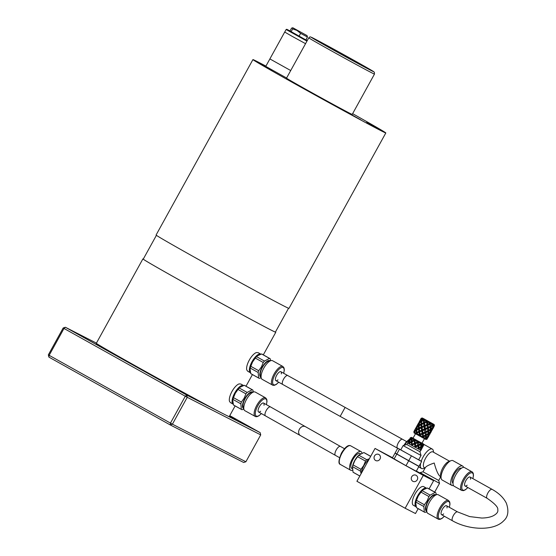 <?xml version="1.0" encoding="UTF-8"?>
<svg xmlns="http://www.w3.org/2000/svg" width="556" height="556" viewBox="0 0 556 556"><rect width="100%" height="100%" fill="white"/><g stroke="black" fill="none" stroke-linecap="round" stroke-linejoin="round"><path stroke-width="0.83" d="M63.182 327.977L65.386 327.255L63.989 328.45L187.24 397.311L172.402 424.186L170.199 424.909L243.681 462.488L245.884 461.765L172.402 424.186L49.15 355.326L63.989 328.45L63.182 327.977L48.344 354.846L49.15 355.326L48.9 357.112L170.199 424.909L170.449 423.123L185.287 396.247L186.684 395.052L65.386 327.255L96.41 343.115M235.125 405.922L229.218 416.618A75.894 0.98 -151.1 0 1 227.244 415.791A75.894 0.98 -151.1 0 1 219.606 411.885A75.894 0.98 -151.1 0 1 144.671 371.026A75.894 0.98 -151.1 0 1 96.334 343.26L142.899 258.908A75.894 0.98 -151.1 0 1 143.323 259.02M229.76 415.638L260.166 432.631L227.244 415.791M229.545 416.027L236.091 419.488L229.677 415.784M164.625 382.528L178.685 390.124L164.625 382.528M219.606 411.885L186.684 395.052L187.24 397.311L260.722 434.889L260.166 432.631M95.708 344.004L109.761 351.607L95.708 344.004M48.344 354.846L48.9 357.112M260.722 434.889L245.884 461.765M275.463 331.967A75.894 0.98 -151.1 0 1 275.783 332.266A75.894 0.98 -151.1 0 1 208.868 296.445A75.894 0.98 -151.1 0 1 142.899 258.908M250.436 372.77L247.761 371.276L246.794 370.004A10.661 4.031 119.2 0 1 249.296 360.093A10.661 4.031 119.2 0 1 256.434 352.553L258.158 352.664L260.84 354.165A10.661 4.031 119.2 0 0 252.056 361.629A10.661 4.031 119.2 0 0 250.436 372.77A10.661 4.031 119.2 0 0 250.485 372.798M233.131 404.129L230.448 402.627L229.489 401.356A10.661 4.031 119.2 0 1 231.991 391.445A10.661 4.031 119.2 0 1 239.122 383.904L240.852 384.015L243.535 385.517A10.661 4.031 119.2 0 0 234.743 392.988A10.661 4.031 119.2 0 0 233.131 404.129A10.661 4.031 119.2 0 0 233.179 404.149M257.372 355.882L261.577 353.964L269.472 358.377L264.475 361.087L256.573 356.674L257.372 355.882L256.691 356.452A9.382 3.544 119.2 0 0 252.48 361.852A9.382 3.544 119.2 0 0 250.214 368.037L250.075 368.975L250.276 368.079L258.172 372.499L258.644 377.997L250.742 373.583A11.259 4.253 119.2 0 0 251.027 373.785L258.922 378.198A11.259 4.253 119.2 0 0 259.353 378.365L261.195 377.795M250.805 366.3L252.591 361.928L255.336 358.092L263.238 362.505L261.445 366.877L258.7 370.713L250.805 366.3A11.259 4.253 119.2 0 0 250.276 368.079M256.573 356.674A11.259 4.253 119.2 0 0 255.336 358.092M270.737 360.691L270.181 358.745A11.259 4.253 119.2 0 0 269.903 358.544L262.008 354.13A11.259 4.253 119.2 0 0 261.577 353.964M250.742 373.583L250.075 368.975M270.195 360.927A9.382 3.544 119.2 0 0 262.133 367.245A9.382 3.544 119.2 0 0 261.105 377.197M258.7 370.713A11.259 4.253 119.2 0 0 258.172 372.499M269.903 358.544A11.259 4.253 119.2 0 0 269.472 358.377M264.475 361.087A11.259 4.253 119.2 0 0 263.238 362.505M269.41 361.393A8.528 3.225 119.2 0 0 262.418 367.391A8.528 3.225 119.2 0 0 261.084 376.28M283.713 373.298L284.318 370.025L284.053 367.94L282.893 366.487L272.558 360.712A10.661 4.031 119.2 0 0 263.766 368.183A10.661 4.031 119.2 0 0 262.154 379.324L272.92 385.28L274.323 385.329L276.269 384.446L278.723 382.229M277.979 379.859A5.115 1.932 -60.8 0 1 275.887 380.645A5.115 1.932 -60.8 0 1 276.68 375.265A5.115 1.932 -60.8 0 1 280.856 371.7A5.115 1.932 -60.8 0 1 280.877 371.714A5.115 1.932 -60.8 0 1 281.308 373.903M240.06 387.233L244.272 385.315L252.167 389.735L247.163 392.439L239.268 388.025L240.06 387.233L239.386 387.803A9.382 3.544 119.2 0 0 235.174 393.203A9.382 3.544 119.2 0 0 232.908 399.389L232.769 400.327L232.971 399.437L240.866 403.851L241.332 409.355L233.437 404.942A11.259 4.253 119.2 0 0 233.715 405.136L241.617 409.55A11.259 4.253 119.2 0 0 242.048 409.716L243.882 409.147M233.499 397.651L235.285 393.28L238.031 389.443L245.926 393.856L244.14 398.228L241.394 402.064L233.499 397.651A11.259 4.253 119.2 0 0 232.971 399.437M239.268 388.025A11.259 4.253 119.2 0 0 238.031 389.443M253.432 392.049L252.876 390.097A11.259 4.253 119.2 0 0 252.598 389.895L244.703 385.482A11.259 4.253 119.2 0 0 244.272 385.315M233.437 404.942L232.769 400.327M252.89 392.279A9.382 3.544 119.2 0 0 244.821 398.596A9.382 3.544 119.2 0 0 243.792 408.549M241.394 402.064A11.259 4.253 119.2 0 0 240.866 403.851M252.598 389.895A11.259 4.253 119.2 0 0 252.167 389.735M247.163 392.439A11.259 4.253 119.2 0 0 245.926 393.856M252.097 392.745A8.528 3.225 119.2 0 0 245.113 398.742A8.528 3.225 119.2 0 0 243.778 407.631M266.407 404.65L267.012 401.376L266.748 399.291L265.587 397.846L255.253 392.063A10.661 4.031 119.2 0 0 246.461 399.535A10.661 4.031 119.2 0 0 244.849 410.675L255.614 416.639L257.018 416.68L258.957 415.798L261.41 413.581M260.667 411.211A5.115 1.932 -60.8 0 1 258.582 411.996A5.115 1.932 -60.8 0 1 259.374 406.624A5.115 1.932 -60.8 0 1 263.551 403.051A5.115 1.932 -60.8 0 1 263.572 403.065A5.115 1.932 -60.8 0 1 263.996 405.261M288.55 308.26L275.415 332.057A75.47 0.973 -151.1 0 1 208.868 296.438A75.47 0.973 -151.1 0 1 143.267 259.11L156.41 235.313M352.629 113.66A75.894 0.98 -151.1 0 1 385.815 132.953L288.974 308.378A75.894 0.98 -151.1 0 1 222.052 272.558A75.894 0.98 -151.1 0 1 156.083 235.021L252.924 59.589A75.894 0.98 -151.1 0 1 258.033 61.987A75.894 0.98 -151.1 0 1 265.928 66.108M385.815 132.953A75.894 0.98 -151.1 0 1 380.707 130.556A75.894 0.98 -151.1 0 1 306.113 90.051A75.894 0.98 -151.1 0 1 252.924 59.589M286.597 78.007L265.768 66.393L269.889 58.936M271.981 70.223L256.372 61.626L271.981 70.223M300.998 86.875L290.149 81.009L300.998 86.875M348.383 112.924L360.983 119.985L348.383 112.924M366.752 122.32L382.368 130.917L366.752 122.32M349.696 113.222A37.523 0.486 -151.1 0 1 312.813 93.199A37.523 0.486 -151.1 0 1 286.521 78.139L308.775 37.829A37.523 0.486 28.9 0 0 335.066 52.889A37.523 0.486 28.9 0 0 371.943 72.912A37.523 0.486 28.9 0 0 374.473 74.094L352.219 114.404A37.523 0.486 -151.1 0 1 349.696 113.222M284.714 32.046L291.837 36.161L284.714 32.046L269.875 58.922L290.712 70.542M291.837 36.161L305.55 43.667L291.837 36.161M292.901 27.8L291.546 28.147L289.975 31.004L299.038 36.203L305.89 39.9L307.461 37.043L307.086 35.626L292.901 27.8L307.086 35.626M292.289 27.814L292.658 28.905L297.001 30.462L300.615 33.353L307.461 37.043M300.615 33.353L299.038 36.203M292.658 28.905L291.08 31.755M443.653 513.897A5.115 1.932 -60.8 0 1 441.561 514.682A5.115 1.932 -60.8 0 1 442.354 509.303A5.115 1.932 -60.8 0 1 446.531 505.738A5.115 1.932 -60.8 0 1 446.558 505.752A5.115 1.932 -60.8 0 1 446.982 507.941M467.158 485.193A5.115 1.932 -60.8 0 1 465.066 485.979A5.115 1.932 -60.8 0 1 465.879 480.565A5.115 1.932 -60.8 0 1 470.056 477.041A5.115 1.932 -60.8 0 1 470.487 479.237M282.782 384.495L275.887 380.645A5.115 1.932 -60.8 0 1 276.68 375.265A5.115 1.932 -60.8 0 1 280.856 371.7A5.115 1.932 -60.8 0 1 280.877 371.714L287.772 375.564A5.115 1.932 -60.8 0 0 287.751 375.55A5.115 1.932 -60.8 0 0 283.574 379.122A5.115 1.932 -60.8 0 0 282.782 384.495L340.175 416.375L345.123 407.416L287.772 375.564M300.476 435.619A5.115 4.017 -60.2 0 1 300.4 435.577L258.582 411.996A5.115 1.932 -60.8 0 1 259.374 406.624A5.115 1.932 -60.8 0 1 263.551 403.051A5.115 1.932 -60.8 0 1 263.572 403.065L270.466 406.916A5.115 1.932 -60.8 0 0 270.438 406.909A5.115 1.932 -60.8 0 0 266.261 410.474A5.115 1.932 -60.8 0 0 265.469 415.853A5.115 1.932 -60.8 0 0 265.497 415.86M446.531 505.738A5.115 1.932 -60.8 0 1 446.558 505.752L457.581 511.916A5.115 1.932 119.2 0 0 457.56 511.902A5.115 1.932 119.2 0 0 453.383 515.468A5.115 1.932 119.2 0 0 452.591 520.847L441.561 514.682A5.115 1.932 -60.8 0 1 442.354 509.303A5.115 1.932 -60.8 0 1 446.531 505.738M449.387 507.336L449.992 504.063L449.728 501.978L448.574 500.525L438.232 494.75A10.661 4.031 119.2 0 0 429.447 502.221A10.661 4.031 119.2 0 0 427.835 513.362L438.594 519.318L440.005 519.367L441.944 518.484L444.397 516.267M435.084 495.431A8.528 3.225 119.2 0 0 428.092 501.429A8.528 3.225 119.2 0 0 426.765 510.318M435.869 494.965A9.382 3.544 119.2 0 0 427.807 501.283A9.382 3.544 119.2 0 0 426.779 511.235M436.418 494.736L435.862 492.783A11.259 4.253 119.2 0 0 435.584 492.581A11.259 4.253 119.2 0 0 435.153 492.414L430.149 495.125A11.259 4.253 119.2 0 0 428.912 496.543L427.126 500.914L424.381 504.751A11.259 4.253 119.2 0 0 423.853 506.537L424.318 512.041A11.259 4.253 119.2 0 0 424.596 512.236A11.259 4.253 119.2 0 0 425.027 512.403L426.869 511.833M424.381 504.751L416.479 500.337L418.272 495.966L421.017 492.13L428.912 496.543M430.149 495.125L422.254 490.712L423.046 489.919L427.251 488.001L435.153 492.414M424.318 512.041L416.423 507.621L415.756 503.013L415.951 502.124L423.853 506.537M416.479 500.337A11.259 4.253 119.2 0 0 415.951 502.124M416.423 507.621A11.259 4.253 119.2 0 0 416.701 507.823L424.596 512.236M435.584 492.581L427.682 488.168A11.259 4.253 119.2 0 0 427.251 488.001M423.046 489.919L422.365 490.489A9.382 3.544 119.2 0 0 418.161 495.889A9.382 3.544 119.2 0 0 415.895 502.075L415.756 503.013M422.254 490.712A11.259 4.253 119.2 0 0 421.017 492.13M416.117 506.808L413.358 505.272A10.661 4.031 -60.8 0 1 414.971 494.131A10.661 4.031 -60.8 0 1 423.762 486.66L426.515 488.203A10.661 4.031 119.2 0 0 417.73 495.674A10.661 4.031 119.2 0 0 416.117 506.808A10.661 4.031 119.2 0 0 416.166 506.836M352.462 470.23A10.661 4.031 -60.8 0 1 350.641 470.216A10.661 4.031 -60.8 0 1 352.254 459.075A10.661 4.031 -60.8 0 1 361.046 451.604A10.661 4.031 -60.8 0 1 362.012 453.133M352.282 468.687L351.684 468.354A8.528 3.225 -60.8 0 1 352.977 459.444A8.528 3.225 -60.8 0 1 360.003 453.467L360.601 453.8M359.815 476.026L353.296 472.385A11.259 4.253 -60.8 0 1 353.018 472.183L352.49 466.637A9.382 3.544 -60.8 0 1 354.756 460.451A9.382 3.544 -60.8 0 1 358.961 455.051L363.846 452.563A11.259 4.253 -60.8 0 1 364.277 452.73L370.692 456.316M352.344 467.575L352.546 466.679A11.259 4.253 -60.8 0 1 353.074 464.899L354.867 460.528L357.605 456.691A11.259 4.253 -60.8 0 1 358.849 455.274L359.642 454.481M357.605 456.691L365.507 461.105L363.721 465.476L360.976 469.313L353.074 464.899M352.546 466.679L360.448 471.099L361.108 473.677M359.829 475.992L353.018 472.183M369.323 458.804L366.745 459.687L358.849 455.274M363.846 452.563L370.664 456.372M365.507 461.105A11.259 4.253 -60.8 0 1 366.745 459.687M360.448 471.099A11.259 4.253 -60.8 0 1 360.976 469.313M361.317 473.302A10.661 4.031 -60.8 0 1 363.971 465.622A10.661 4.031 -60.8 0 1 369.094 459.214M429.065 488.939L433.617 480.69L423.283 475.408L375.043 448.442L392.494 457.706M375.043 448.442L356.91 481.287L405.15 508.253L423.283 475.408M405.15 508.253L415.485 513.535L418.182 508.65M417.229 479.835A3.412 3.155 117.1 0 1 412.92 481.336A3.412 3.155 117.1 0 1 411.718 476.756A3.412 3.155 117.1 0 1 416.027 475.262A3.412 3.155 117.1 0 1 417.229 479.835M380.012 459.034A3.412 3.155 117.1 0 1 375.703 460.535A3.412 3.155 117.1 0 1 374.501 455.955A3.412 3.155 117.1 0 1 378.81 454.46A3.412 3.155 117.1 0 1 380.012 459.034M416.368 471.05L433.617 480.69M418.029 465.865L418.904 466.463L416.263 471.238L405.991 465.699L392.39 457.894L395.031 453.119L395.955 453.62M418.904 466.463L395.031 453.119M405.991 465.699L408.632 460.924M394.058 459.027L396.692 454.252M418.056 465.81L395.983 453.564M418.703 459.701L421.622 461.536L418.988 466.31L408.709 460.771L395.114 452.966L397.748 448.192L400.779 449.825M421.622 461.536L397.748 448.192M408.709 460.771L411.35 455.996M396.775 454.099L399.41 449.324M418.647 459.805L400.73 449.915L403.121 445.585L421.038 455.475L418.647 459.805M403.121 445.585L406.825 444.515L419.968 451.771L421.038 455.475M420.28 450.04L420.788 450.277L419.968 451.771M410.231 444.362L409.577 444.015M409.48 443.959L408.723 443.556M423.283 445.961L421.594 449.019M422.08 448.164L420.419 450.117L420.746 447.483L418.3 448.991L417.98 445.988L415.082 447.239L414.533 444.098L411.635 445.328L420.941 450.36L422.08 448.164L421.344 447.754M422.796 446.871L423.54 445.008L422.49 447.059M422.824 445.766L421.406 446.996L421.135 448.824L422.351 447.476L422.824 445.766L422.136 445.377L423.366 445.21M420.746 447.483L420.155 447.149L421.406 446.996M421.135 448.824L420.586 449.178M421.455 446.19L420.155 447.149L420.767 446.656L420.704 444.64L420.253 444.376L421.462 444.209L421.65 446.051L420.906 446.593L422.963 445.002L422.484 443.473L422.991 444.828M417.848 448.734L420.767 446.656L418.251 448.372M417.98 445.988L420.635 443.764L420.155 442.228L421.177 443.556L420.253 444.376L421.99 443.215L421.462 444.209M420.704 444.64L418.814 445.599L419.015 447.698M414.984 447.177L417.695 445.822L417.389 442.819L418.355 442.52L418.696 444.696L417.695 445.822L418.814 445.599M418.696 444.696L420.635 443.764M417.486 442.889L415.408 443.737L417.389 442.819L417.125 440.56L418.036 441.846L417.389 442.819L419.412 441.825L418.355 442.52M414.818 445.731L414.63 444.14L415.408 443.737L415.798 445.947L415.054 447.073M414.533 444.098L414.324 441.123L414.887 440.602L415.242 442.798L417.327 441.95M415.242 442.798L414.63 444.14L414.199 438.934L414.665 439.977L416.326 440.123L414.887 440.602M414.665 439.977L414.324 441.123L413.886 439.747L414.199 438.934L423.366 443.931L423.54 445.008M412.031 441.005L411.774 442.541L411.878 439.74L411.343 438.601L412.156 437.767L412.031 441.005L413.921 440.06M415.186 440.477L417.264 441.631L417.125 440.56M415.798 445.947L417.848 445.078M418.036 441.846L419.412 441.825M418.661 442.395L420.6 443.452M421.177 443.556L421.99 443.215M421.719 444.056L423.005 444.737M423.248 444.661L423.477 443.973L423.7 444.849L423.491 443.973L422.025 443.097M423.818 445.127L423.477 443.973M413.066 438.156L411.558 437.384L410.682 437.822M409.473 439.49L410.384 437.718L411.85 437.586L410.404 438.045L409.911 440.456M410.96 437.551L410.356 438.177M409.96 438.635L408.271 441.693L409.96 438.635L410.696 439.038M409.279 439.72L408.841 440.519L409.279 439.72M408.271 441.693L408.278 442.069M408.125 441.812L408.5 441.172M409.209 441.089L407.555 442.986L408.882 443.771L409.209 441.089L409.897 441.464L409.383 440.331M410.384 437.718L411.558 437.384L412.156 437.767L411.878 439.74L412.218 438.809L413.886 439.747M409.925 439.796L411.343 438.601M410.564 437.843L411.37 438.316M411.287 439.421L409.786 440.567L409.591 442.479L411.273 441.429L411.287 439.421L411.857 439.984L411.885 439.601M411.92 445.474L411.273 441.429M411.975 438.462L413.56 438.573L412.218 438.809M412.156 437.767L414.199 438.934M414.039 440.977L412.1 441.895L412.017 445.161M411.322 442.298L408.882 443.771L411.635 445.328L411.322 442.298L411.774 442.541L412.1 441.895M412.35 444.035L414.373 443.16M415.478 433.777L413.038 438.204L417.486 440.734L421.997 443.153L424.437 438.726M425.945 439.49L427.119 439.164L425.945 439.49M414.032 432.909L425.861 439.455L427.154 438.767L427.633 437.051L426.945 436.668L428.169 436.502L427.3 438.35M416.09 430.712L416.687 431.032L416.785 430.254L416.583 433.833L416.09 430.712L414.588 431.859L414.352 433.124L413.928 431.915L414.769 429.927L415.506 430.33M414.303 432.533L414.707 432.756L414.192 431.623M416.597 434.41L416.958 433.652L416.597 434.41L416.319 433.694L416.423 428.023L415.214 429.336L414.72 431.748M414.769 429.927L413.928 431.915M414.018 432.902L413.879 431.407M414.283 430.782L415.971 427.717M415.478 428.634L417.174 425.569L415.485 429.003M417.174 425.569L417.91 425.979M416.687 426.424L418.376 423.366M423.067 430.49L432.172 425.375L433.423 425.222L433.152 427.05L434.382 425.667L433.93 424.443L434.382 425.361L434.062 424.464L424.193 418.967L422.261 417.973L421.1 418.307L422.4 418.077L421.928 418.751M416.423 428.023L417.111 428.398L416.597 427.272M416.694 430.893L416.785 430.254L418.529 429.239L418.988 429.475L418.487 428.363L418.494 426.355L419.092 426.674L418.55 425.535L418.821 423.672L419.516 424.047L419.002 422.914L419.572 421.212L420.315 421.622M418.821 423.672L417.619 424.979L417.125 427.397M419.572 421.212L417.89 424.645M419.092 422.073L420.781 419.009M417.883 424.277L419.002 422.914M417.132 426.73L418.55 425.535M416.319 433.694L416.103 434.132L415.7 432.943L416.083 432.721M419.377 435.404L420.218 435.028L420.301 435.515L419.509 436.036L419.377 435.404L418.89 435.689L418.731 434.639L419.182 434.451L419.182 425.896L418.988 429.475L419.314 428.829L419.558 430.976L419.134 432.415L418.529 429.239M416.958 433.652L418.731 434.639M418.494 426.355L416.993 427.508L416.687 431.032M416.701 430.81L416.826 429.065L418.487 428.363M416.84 432.297L418.731 431.352M419.099 426.542L419.182 425.896L420.934 424.881L421.392 425.125L420.899 421.997L421.49 422.317L420.955 421.184L421.226 419.314L421.921 419.69L421.413 418.515M420.899 421.997L419.398 423.151L419.092 426.674M419.106 426.452L419.231 424.714L420.892 424.006M421.226 419.314L420.016 420.628L419.53 423.04M420.294 420.294L421.1 418.307M421.976 418.056L423.179 418.536L421.802 418.8L421.392 425.125L421.587 421.545L423.338 420.531L423.797 420.767L423.297 419.606L423.832 418.911L423.797 420.767L423.832 418.911L425.451 419.822L424.124 420.121L424.367 422.261L423.943 423.707L423.338 420.531M420.287 419.919L421.406 418.564M419.537 422.379L420.955 421.184M419.245 427.946L421.135 427.001L420.934 424.881M419.558 430.976L421.587 430.101L421.135 427.001M419.509 436.036L419.182 434.451M422.671 437.211L423.616 436.891L423.672 437.357L422.546 437.704L422.671 437.211L421.969 437.391L422.657 436.37L421.587 430.101M420.301 435.515L422.212 436.564M421.253 427.911L419.314 428.829M414.533 432.269L415.7 432.943M419.439 435.424L419.134 432.415L419.697 431.894L420.051 434.09L419.439 435.424M420.051 434.09L422.129 433.242L421.392 425.125L421.719 424.478L421.962 426.619L421.538 428.057L422.094 427.536L422.456 429.739L421.844 431.074L422.623 430.671L423.012 432.881L422.199 434.111L424.909 432.756L423.658 423.554L424.124 420.121M421.74 431.032L419.697 431.894M418.849 432.269L416.91 433.187M421.511 422.101L421.636 420.357L423.297 419.655M421.935 418.522L423.832 418.911M421.837 418.765L423.297 419.606M421.65 423.589L423.54 422.643M423.658 423.554L421.719 424.478M421.962 426.619L423.992 425.743M422.456 429.739L424.534 428.891L423.943 423.707L424.499 423.185L424.86 425.382L424.242 426.716L425.02 426.32L425.409 428.53L424.603 429.753L425.569 429.461L425.903 431.637L424.909 432.756L426.021 432.54L426.223 434.639L425.055 435.668L425.437 435.049L424.909 432.756L427.842 430.698L426.438 420.378L427.077 421.427L426.647 422.365L426.438 420.378L428.467 421.497L427.425 421.962L427.814 424.172L427.008 425.403L427.974 425.104L428.308 427.279L427.314 428.405L428.426 428.183L428.627 430.281L427.46 431.317L428.676 431.143L428.669 433.124L428.12 433.527L428.864 432.985L427.362 434.083L427.974 433.59L427.911 431.574L427.46 431.317L430.379 429.239L429.524 422.08L430.413 423.262L429.718 424.047L430.83 423.832L431.032 425.924L429.864 426.959L431.081 426.793L431.074 428.766L430.525 429.169L431.268 428.627L428.627 430.281M424.145 426.674L422.094 427.536M425.305 438.635L426.209 438.288L426.167 438.698L424.52 438.767L425.576 437.947L425.514 435.932L425.055 435.668L427.974 433.59L426.223 434.639M423.672 437.357L425.201 438.184M424.701 429.823L423.046 430.497M423.012 432.881L425.055 432.012M421.969 437.391L422.657 436.37M420.663 434.841L423.165 433.812L423.498 435.987L422.504 437.113L426.271 435.501L426.264 437.482L425.715 437.885L426.459 437.336L424.958 438.434M425.194 432.929L423.165 433.812M422.296 434.173L420.642 434.855M423.498 435.987L425.437 435.049M423.978 419.69L426.438 420.378M424.367 422.261L426.389 421.392M424.165 420.1L426.382 421.337M424.86 425.382L426.938 424.534L426.549 422.324L427.425 421.962M426.549 422.324L424.499 423.185M425.472 426.132L431.414 423.116L430.83 423.832M427.105 425.465L425.444 426.146M425.409 428.53L427.46 427.661M427.599 428.572L425.569 429.461M425.903 431.637L427.842 430.698M426.167 438.698L426.911 439.073M427.911 431.574L426.021 432.54M427.522 433.965L428.613 433.93L428.349 435.758L427.8 436.119M426.264 437.482L427.772 436.293L427.953 434.417L427.362 434.083M427.953 434.417L426.271 435.501M425.514 435.932L423.616 436.891M427.077 421.427L428.467 421.497L427.481 421.941L429.857 423.248M427.877 421.782L428.467 421.497L432.269 423.575L433.103 424.687M427.814 424.172L429.864 423.304M429.997 424.221L427.974 425.104M428.308 427.279L430.247 426.341M430.316 427.216L428.426 428.183M429.927 429.614L431.018 429.573L430.754 431.407L430.198 431.762M428.669 433.124L430.177 431.942L430.358 430.059L429.767 429.725M430.358 430.059L428.676 431.143M426.577 439.282L426.146 439.045M427.077 438.872L428.092 437.252M428.349 435.758L429.559 434.417L430.038 432.7L429.35 432.311L430.573 432.144L429.698 433.993M430.038 432.7L428.613 433.93M427.606 438.163L429.295 435.098L428.551 434.688M429.295 435.098L428.169 436.502M427.633 437.051L426.209 438.288M428.238 437.134L428.773 436.161L428.238 437.134M429.482 434.514L428.808 435.96M430.413 423.262L431.414 423.116M431.032 425.924L432.783 424.881L432.269 423.575L433.513 424.235L433.423 425.222M430.879 423.804L432.783 424.833M431.074 428.766L432.575 427.585L432.763 425.708L432.172 425.375L432.783 424.881L432.332 425.257M432.763 425.708L431.081 426.793M430.754 431.407L431.963 430.059L432.443 428.342L431.755 427.96L432.978 427.793L432.102 429.642M432.443 428.342L431.018 429.573M430.003 433.805L431.699 430.747L430.956 430.337M431.699 430.747L430.573 432.144M430.643 432.783L431.178 431.81L430.643 432.783M430.497 432.895L429.698 434.472M431.88 430.163L431.213 431.602M433.152 427.05L432.603 427.411M433.089 424.701L432.172 425.375M433.458 425.194L434.382 425.667M432.408 429.454L434.097 426.389L433.36 425.979M434.097 426.389L432.978 427.793M433.048 428.426L433.583 427.453L433.048 428.426M432.902 428.544L432.102 430.115M434.285 425.806L433.617 427.251M433.513 424.235L434.201 424.569L434.292 425.416M414.727 431.088L416.145 429.892M487.119 498.301L465.066 485.979A5.115 1.932 -60.8 0 1 465.845 480.627A5.115 1.932 -60.8 0 1 470.056 477.041L492.116 489.37A5.115 1.932 -60.8 0 0 487.932 492.894A5.115 1.932 -60.8 0 0 487.119 498.301C494.798 503.562 498.35 507.371 497.773 509.734C498.343 511.874 496.793 513.918 493.116 515.857C490.239 517.219 486.458 517.949 481.774 518.046L469.653 516.587L457.581 511.916M419.905 473.024L420.114 472.642L439.525 483.352L434.702 492.095M420.121 472.635L423.012 471.801L438.691 480.453L439.525 483.352M423.012 471.801L425.396 467.492C426.327 466.185 429.267 464.698 434.222 463.016C436.147 470.237 438.107 474.706 440.109 476.422L440.852 476.839M467.902 487.556L465.428 489.787L463.516 490.656L461.675 490.427L454.092 486.194A10.661 4.031 -60.8 0 1 455.739 474.984A10.661 4.031 -60.8 0 1 464.448 467.554A10.661 4.031 -60.8 0 1 464.496 467.582L472.454 472.086L473.232 473.26L473.497 475.373L472.892 478.626M453.022 483.15A8.528 3.225 -60.8 0 1 454.412 474.157A8.528 3.225 -60.8 0 1 461.341 468.263M453.439 485.513A11.085 4.191 -60.8 0 1 451.82 485.409A11.085 4.191 -60.8 0 1 453.529 473.754A11.085 4.191 -60.8 0 1 462.585 466.025A11.085 4.191 -60.8 0 1 462.634 466.053A11.085 4.191 -60.8 0 1 463.572 467.381M451.82 485.409L442.166 480.016A11.085 4.191 -60.8 0 1 441.144 478.341A11.085 4.191 -60.8 0 1 443.917 468.298A11.085 4.191 -60.8 0 1 451.02 460.667A11.085 4.191 -60.8 0 1 452.931 460.632A11.085 4.191 -60.8 0 1 452.987 460.66L462.634 466.053M441.144 478.341L440.658 475.839A8.952 3.385 -60.8 0 1 442.903 467.721A8.952 3.385 -60.8 0 1 448.636 461.563L451.02 460.667M425.097 468.027L424.256 467.561A8.952 3.385 -60.8 0 1 425.639 458.151A8.952 3.385 -60.8 0 1 432.95 451.91A8.952 3.385 -60.8 0 1 432.992 451.931L449.595 461.209M421.219 461.258A11.085 4.191 -60.8 0 1 432.255 449.074A11.085 4.191 -60.8 0 1 432.311 449.102A11.085 4.191 -60.8 0 1 433.332 450.784L433.624 452.278M424.888 467.916L423.457 468.451A11.085 4.191 -60.8 0 1 421.49 468.458A11.085 4.191 -60.8 0 1 420.656 463.287M282.893 366.487A10.661 4.031 119.2 0 0 274.108 373.959A10.661 4.031 119.2 0 0 272.496 385.099M283.636 373.257A9.806 3.704 119.2 0 0 282.08 367.453A9.806 3.704 119.2 0 0 275.081 374.494A9.806 3.704 119.2 0 0 272.913 383.96A9.806 3.704 119.2 0 0 278.646 382.187M265.587 397.846A10.661 4.031 119.2 0 0 256.796 405.31A10.661 4.031 119.2 0 0 255.183 416.451M266.331 404.608A9.806 3.704 119.2 0 0 264.774 398.805A9.806 3.704 119.2 0 0 257.775 405.845A9.806 3.704 119.2 0 0 255.607 415.311A9.806 3.704 119.2 0 0 261.341 413.539M284.728 32.053L286.125 29.517L306.954 41.13M307.204 40.671L288.592 30.191L286.757 29.28L286.125 29.517M305.967 39.754L307.287 40.512L305.967 39.754M371.394 70.647A35.813 0.466 -151.1 0 1 317.532 41.04A35.813 0.466 -151.1 0 1 338.409 51.715A35.813 0.466 -151.1 0 1 371.394 70.647M397.679 448.31L397.526 448.226A5.115 1.932 -60.8 0 1 398.298 442.875A5.115 1.932 -60.8 0 1 402.495 439.282A5.115 1.932 -60.8 0 1 402.516 439.296L406.575 441.561M339.487 457.63L335.428 455.364A5.115 1.932 -60.8 0 1 335.428 455.364A5.115 1.932 -60.8 0 1 336.234 449.95A5.115 1.932 -60.8 0 1 340.418 446.426L344.477 448.699M335.428 455.364L300.4 435.577A5.115 4.017 -60.2 0 1 299.462 429.142A5.115 4.017 -60.2 0 1 305.494 426.702L270.466 406.916M449.317 507.294A9.806 3.704 119.2 0 0 447.761 501.491A9.806 3.704 119.2 0 0 440.762 508.531A9.806 3.704 119.2 0 0 438.594 517.997A9.806 3.704 119.2 0 0 444.32 516.225M448.574 500.525A10.661 4.031 119.2 0 0 439.782 507.996A10.661 4.031 119.2 0 0 438.17 519.137M341.919 453.3A10.661 4.031 -60.8 0 1 350.704 445.829C349.022 444.897 346.18 445.488 341.46 453.029C338.576 460.014 338.187 463.815 340.307 464.434A10.661 4.031 -60.8 0 1 341.919 453.3M467.825 487.515A9.806 3.704 -60.8 0 1 462.383 484.179A9.806 3.704 -60.8 0 1 472.301 472.927A9.806 3.704 -60.8 0 1 472.822 478.584M461.675 490.427A10.661 4.031 -60.8 0 1 463.322 479.223A10.661 4.031 -60.8 0 1 472.023 471.794A10.661 4.031 -60.8 0 1 472.072 471.822M404.594 445.161A10.661 4.031 -60.8 0 1 409.355 439.587M275.783 332.266L263.315 354.86M252.431 374.57L246.002 386.212M374.473 74.094L374.362 72.266L372.993 71.203L338.757 51.91L310.561 36.967C310.262 36.654 309.664 36.946 308.775 37.829M452.591 520.847C469.083 530.195 493.735 531.258 503.646 520.847C508.142 516.892 509.046 511.013 506.363 503.208C503.632 497.745 498.885 493.13 492.116 489.37M402.516 439.296L345.123 407.416M397.526 448.226L340.175 416.375M340.418 446.426L305.494 426.702M361.046 451.604L350.704 445.829M350.641 470.216L340.307 464.434M406.825 444.515L407.638 443.042M411.926 439.101L411.975 438.385M424.68 438.649L425.118 438.323M438.691 480.46L440.727 476.77M432.311 449.102L423.554 444.216M421.49 468.458L418.668 466.88M403.851 445.377L406.019 442.215L409.737 438.92"/></g></svg>
